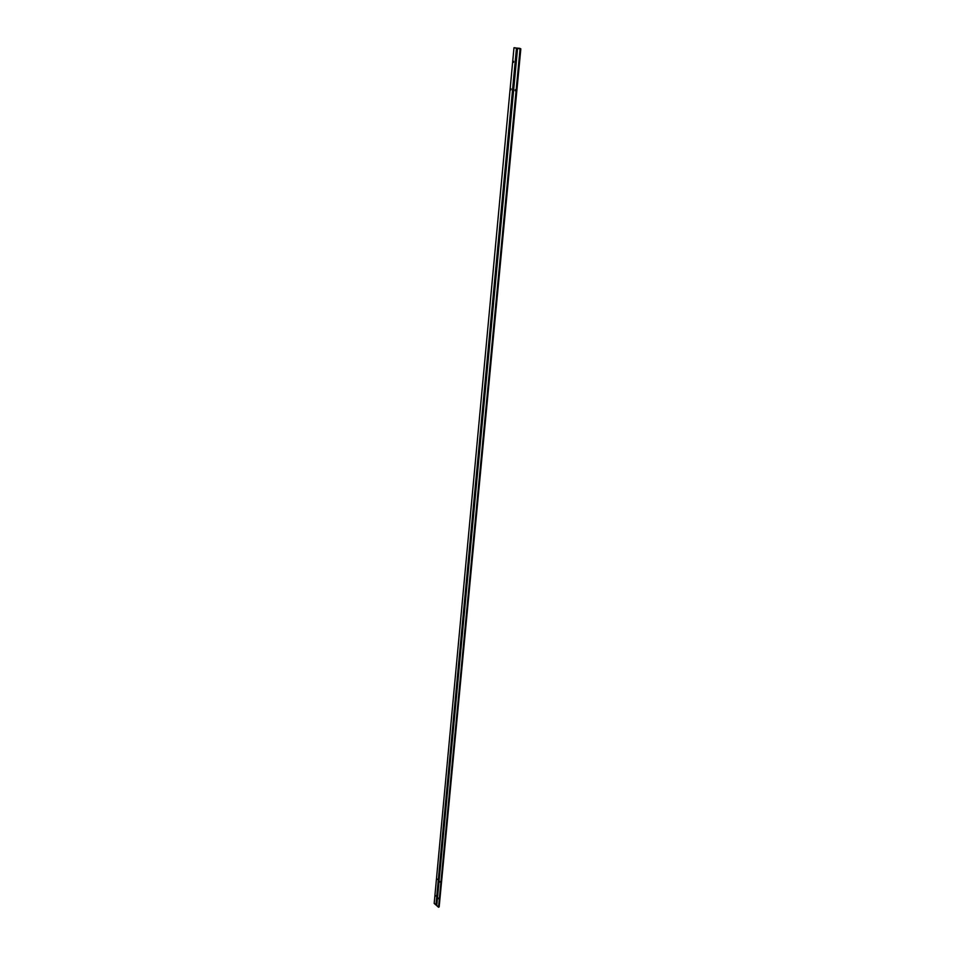 <?xml version="1.0" encoding="UTF-8"?>
<svg xmlns="http://www.w3.org/2000/svg" width="955" height="955" viewBox="0 0 955 955"><rect width="100%" height="100%" fill="white"/><g stroke="black" fill="none" stroke-linecap="round" stroke-linejoin="round"><path stroke-width="1.43" d="M516.309 61.848L516.237 62.576L516.309 61.848M438.667 898.774L438.512 898.13L438.667 898.774M435.552 896.065L435.396 895.432L435.552 896.065M510.937 89.854L511.032 88.851L510.937 89.854M513.515 62.338L513.611 61.323L513.515 62.338M515.199 90.761L515.294 89.758L515.199 90.761M513.706 89.4L513.647 90.116L513.706 89.4M440.243 882.169L440.088 881.525L440.243 882.169M437.092 879.483L436.948 878.851L437.092 879.483M519.878 48.371L520.821 48.86L520.069 48.836L438.548 907.25L520.797 48.86L439.133 906.975L520.797 48.86L519.878 48.371M516.548 48.084L519.615 48.299L516.548 48.084M514.841 47.786L516.452 48.072L514.841 47.786M434.179 903.43L513.981 47.75L514.709 47.774L513.981 47.75L434.179 903.43L435.958 904.994L516.464 48.192L513.981 47.75L516.464 48.192L435.958 904.994L436.59 904.695L517.252 48.216L516.464 48.192L517.252 48.216L436.829 904.898L434.179 903.43M518.362 48.419L517.252 48.216L518.362 48.419M439.145 906.916L436.757 905.686L517.574 48.395L436.757 905.686L438.548 907.25L520.069 48.836L517.574 48.395L520.797 48.86M439.157 906.952L520.821 48.86"/></g></svg>
